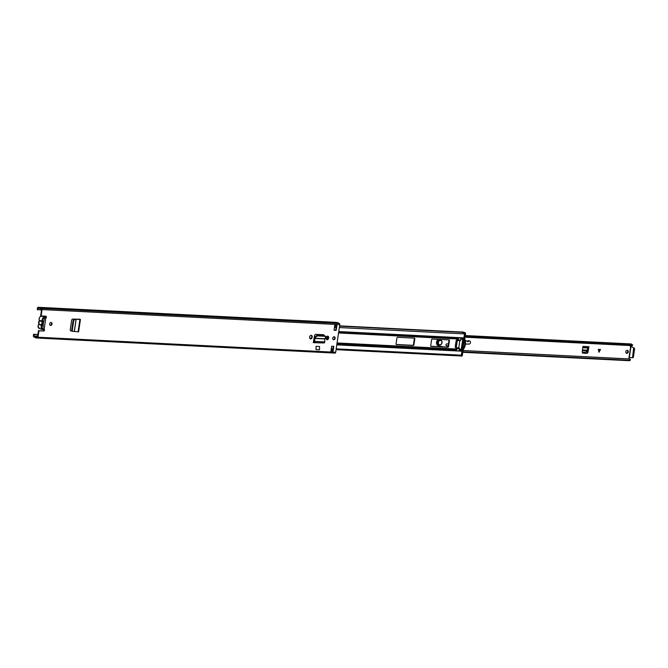<?xml version="1.0" encoding="UTF-8"?>
<svg xmlns="http://www.w3.org/2000/svg" width="668" height="668" viewBox="0 0 668 668"><rect width="100%" height="100%" fill="white"/><g stroke="black" fill="none" stroke-linecap="round" stroke-linejoin="round"><path stroke-width="1" d="M50.158 325.299A1.528 1.202 107.8 0 0 51.069 322.452A1.528 1.202 107.8 0 0 50.626 325.45A1.528 1.202 107.8 0 0 51.069 322.452M310.194 338.709L310.194 338.709A1.561 1.227 107.8 0 0 311.664 337.248L311.739 336.781A1.561 1.227 107.8 0 0 311.196 335.336M309.651 337.273A1.561 1.227 107.8 0 0 312.14 337.398L312.215 336.931A1.561 1.227 107.8 0 0 309.718 336.806L309.651 337.273M333.24 339.611A1.528 1.202 107.8 0 0 334.159 336.764A1.528 1.202 107.8 0 0 333.716 339.761A1.528 1.202 107.8 0 0 334.159 336.764M326.644 339.544A1.561 1.227 107.8 0 0 328.122 338.075L328.188 337.607A1.561 1.227 107.8 0 0 327.654 336.171M326.109 338.1A1.561 1.227 107.8 0 0 328.598 338.225L328.664 337.766A1.561 1.227 107.8 0 0 326.176 337.641L326.109 338.1M313.459 341.573A1.152 0.693 92.9 0 1 313.559 341.565A1.152 0.693 92.9 0 1 313.668 341.59L314.16 340.939L314.628 341.373A1.152 0.693 92.9 0 1 313.876 342.475A1.152 0.693 92.9 0 1 313.768 342.459L313.3 342.659L314.57 335.536A1.361 1.069 107.8 0 1 315.839 334.334L323.362 334.71A1.361 1.069 107.8 0 1 324.264 335.745M336.196 330.326L336.998 324.932L334.827 324.823L334.033 330.217L336.196 330.326L335.72 330.176L336.38 325.7A0.952 0.568 -87.1 0 0 336.998 324.932M331.67 346.199L330.877 351.593L333.04 351.702L333.841 346.308L331.67 346.199M43.529 331.094A1.019 0.802 107.8 0 0 44.155 329.215L43.696 329.082A1.019 0.802 107.8 0 1 43.044 330.944L38.928 330.869L37.984 337.223A1.019 0.61 92.9 0 1 37.241 338.033L36.314 337.732A2.305 1.386 92.9 0 1 35.78 337.874A2.305 1.386 92.9 0 1 34.911 337.282L33.851 336.939A1.019 0.61 92.9 0 1 33.4 335.754L33.617 334.25L37.876 334.601M41.516 309.96L37.258 309.618L37.483 308.115A1.019 0.61 92.9 0 1 38.226 307.305L39.287 307.647A2.305 1.386 92.9 0 1 39.821 307.505L337.515 322.56A2.305 1.386 92.9 0 1 338.384 323.145L339.319 323.446A1.019 0.61 92.9 0 1 339.77 324.64L335.687 352.278A1.019 0.61 92.9 0 1 334.944 353.08L37.433 338.041M39.821 307.505A2.305 1.386 92.9 0 1 40.69 308.098L41.616 308.399A1.019 0.61 92.9 0 1 42.067 309.585L41.124 315.947L45.725 316.181A1.019 0.802 107.8 0 1 45.791 318.102L45.315 317.951A1.019 0.802 107.8 0 0 45.633 316.173M71.902 331.069L71.084 330.977A1.361 1.069 107.8 0 1 70.249 329.6L71.618 320.339A1.361 1.069 107.8 0 1 72.837 319.062L80.452 319.387L74.039 319.296L73.054 320.64L73.697 320.79L74.674 319.438L78.064 319.312M316.114 346.341L319.571 346.517L319.471 349.773L316.006 349.598L316.114 346.341L316.006 349.598M71.827 330.969L70.699 330.835M323.329 334.71A1.361 1.069 -72.2 0 1 323.788 335.72M333.04 351.702A0.952 0.568 -87.1 0 0 332.706 350.625L333.34 346.283M334.05 330.092L335.72 330.176M37.734 309.768L38.084 308.107L39.345 308.474A1.495 0.902 92.9 0 1 39.779 308.324A1.495 0.902 92.9 0 1 40.406 308.816L41.591 309.434L40.648 315.797L41.124 315.947M43.044 330.944L38.443 330.71L37.508 337.073L36.256 336.906A1.495 0.902 92.9 0 1 35.822 337.064A1.495 0.902 92.9 0 1 35.195 336.572L33.968 336.146L34.101 334.409M38.443 330.71L38.928 330.869M331.537 350.249L331.595 350.266A0.952 0.568 -87.1 0 0 331.537 350.249L331.086 350.182M331.595 350.266L332.622 350.591A0.952 0.568 -87.1 0 1 332.706 350.625M335.728 322.352A1.019 0.61 92.9 0 1 335.921 322.36L336.363 322.502M39.295 308.491L40.205 308.532M331.194 349.431L331.72 349.431M33.617 334.25L37.892 334.468M331.679 350.291L331.796 349.456M40.69 308.098L338.384 323.145M44.155 329.215L45.791 318.102L45.065 318.06M44.998 318.152L44.138 318.235M42.618 328.547L43.696 329.082M314.645 341.097L314.979 338.242L315.847 336.839L317.484 335.929L325.074 336.305L325.6 337.332L324.815 338.952L324.748 341.891A1.152 0.693 92.9 0 1 323.997 342.985A1.152 0.693 92.9 0 1 323.888 342.968L313.985 342.467M323.504 342.96L313.3 342.659M317.484 335.929L317.15 335.386L324.706 335.762L325.6 337.332M317.15 335.386L315.513 336.296L314.645 337.699L314.16 340.939M325.241 336.789L324.706 335.762M72.904 331.437L71.685 329.959L72.177 331.253L78.607 331.837L80.452 319.387M79.25 319.12L77.588 319.154M72.319 330.126L73.697 320.79M71.685 329.959L73.054 320.64M43.913 329.332A2.647 2.087 -72.2 0 1 42.418 329.524A2.647 2.087 -72.2 0 1 41.115 326.902A2.647 2.087 -72.2 0 1 41.792 325.333L41.884 324.514A0.676 0.534 -72.2 0 1 42.117 324.581L42.36 325.091A0.676 0.534 -72.2 0 1 42.176 325.608A2.305 1.82 107.8 0 0 41.583 326.978A2.305 1.82 107.8 0 0 43.821 329.199M45.499 317.826A2.305 1.82 107.8 0 0 42.643 319.788A2.305 1.82 107.8 0 0 42.827 321.199A0.676 0.534 -72.2 0 1 42.852 321.726A2.405 1.895 -72.2 0 1 43.913 321.141L42.977 322.419A0.952 0.751 107.8 0 0 42.744 324.038L43.236 325.775A2.405 1.895 -72.2 0 1 42.36 325.091M42.117 324.581A2.405 1.895 -72.2 0 1 42.034 323.379A2.405 1.895 -72.2 0 1 42.476 322.201A0.676 0.534 -72.2 0 1 42.218 322.243L42.326 321.734L39.303 320.765A2.647 2.087 107.8 0 0 38.836 323.955L41.85 324.924M43.236 325.775L42.835 328.447M44.313 318.461L43.913 321.141M41.884 324.514A2.647 2.087 -72.2 0 1 42.218 322.243M42.852 321.726L42.476 322.201M327.445 336.179L326.953 339.519M314.219 340.329L313.668 340.304M448.829 339.878A0.676 0.534 -72.2 0 1 448.971 340.429L448.086 346.425A0.676 0.534 -72.2 0 1 447.443 347.068L430.843 346.224M414.185 338.133A0.676 0.534 -72.2 0 1 414.327 338.684L413.442 344.671A0.676 0.534 -72.2 0 1 412.807 345.314L396.199 344.471M456.545 350.809L456.461 350.583A1.019 0.61 -87.1 0 0 456.286 349.99L455.918 347.719L455.184 347.151L456.135 340.688L458.006 338.359A1.019 0.61 -87.1 0 0 458.323 337.924L460.87 338.058M336.071 349.656L460.77 355.96A0.952 0.568 -87.1 0 0 461.379 355.184L461.964 351.201A1.019 0.61 -87.1 0 0 461.813 350.266L461.254 349.23L462.732 339.244L463.525 338.643A1.019 0.61 -87.1 0 0 463.934 337.883L464.519 333.9A0.952 0.568 -87.1 0 0 463.776 332.848M456.62 350.859L458.899 351.001L459.45 348.763L456.904 348.629L456.611 350.616M413.283 345.465L396.5 344.621A0.676 0.534 -72.2 0 1 396.057 343.928L396.942 337.933A0.676 0.534 -72.2 0 1 397.585 337.29L414.36 338.142A0.676 0.534 -72.2 0 1 414.803 338.835L413.918 344.83A0.676 0.534 -72.2 0 1 413.283 345.465L412.807 345.314M430.701 345.673L431.586 339.678A0.676 0.534 -72.2 0 1 432.221 339.043L449.005 339.895A0.676 0.534 -72.2 0 1 449.447 340.588L448.562 346.575A0.676 0.534 -72.2 0 1 447.919 347.218L431.144 346.366A0.676 0.534 -72.2 0 1 430.701 345.673M327.913 336.405L327.495 339.235M314.21 340.455L313.643 340.429M309.685 337.975L309.96 336.113M462.907 332.722A1.612 0.969 92.9 0 1 462.899 332.714L462.59 332.38A2.305 1.386 -87.1 0 0 461.905 332.038L339.586 325.85M460.728 340.104L460.887 337.849L458.732 337.741L458.181 339.979L460.728 340.104L460.294 340.655L457.822 340.521M458.181 339.979L457.296 340.388L456.211 347.711L458.757 347.836L459.818 340.63M463.341 338.76L461.58 349.873L462.657 349.932L463.007 350.984L461.98 350.934M463.884 338.108L464.895 338.158L464.644 338.651L463.208 338.86M462.657 349.932L464.285 338.91M461.287 355.51L462.331 355.56L463.007 350.984M455.476 347.36L456.495 340.438M464.895 338.158L465.571 333.582L464.527 333.532M462.331 355.56L461.897 356.111L460.419 355.935M462.632 332.013A1.361 0.818 92.9 0 1 462.765 332.004A1.361 0.818 92.9 0 1 462.891 332.029L461.805 331.971A1.361 0.818 -87.1 0 0 461.68 331.946A1.361 0.818 -87.1 0 0 461.413 332.004M464.502 333.357L464.193 332.739L465.27 332.789L462.891 332.029M465.27 332.789L465.571 333.582M461.897 356.111L460.878 356.052M464.569 338.709A9.16 7.223 -72.2 0 1 462.799 350.182M464.193 332.739L461.805 331.971M463.358 345.206A8.317 6.555 107.8 0 0 463.692 342.951M464.176 339.661A8.317 6.555 -72.2 0 1 462.782 349.097M456.904 348.629L456.611 347.836L459.15 347.97L459.45 348.763M600.44 349.481L598.929 352.22M626.3 353.155A1.528 1.202 107.8 0 0 627.202 350.333M628.246 351.894A1.528 1.202 -72.2 0 1 625.807 351.769A1.528 1.202 -72.2 0 1 628.246 351.894M588.007 352.128L588.909 346.684L582.955 346.383L582.245 351.836A1.361 1.069 107.8 0 0 583.131 353.172L586.738 353.355A1.361 1.069 107.8 0 0 588.007 352.128L587.456 351.952L588.174 347.727A1.286 0.777 92.9 0 1 588.09 347.736A1.286 0.777 92.9 0 1 587.965 347.711L582.797 347.452L588.09 347.736M582.655 352.996L586.738 353.355M587.456 351.952A1.361 1.069 -72.2 0 1 586.178 353.172M600.532 349.489L598.286 349.372L598.996 352.245L600.532 349.489M628.813 358.941L630.784 345.581M465.137 336.53L632.087 344.972L632.379 345.623A2.463 1.478 -87.1 0 1 632.12 345.648L465.037 337.198M465.237 335.845L631.728 344.262L632.379 345.623M630.934 343.945A1.152 0.693 92.9 0 1 631.043 343.936A1.152 0.693 92.9 0 1 631.151 343.953L631.252 343.987A1.085 0.651 92.9 0 1 631.561 344.254M462.807 352.295L629.298 360.712L629.59 359.927M462.874 351.844L629.824 360.286L629.298 360.712M630.358 359.309L629.824 360.286L630.358 359.309A2.463 1.478 -87.1 0 0 629.673 358.983L462.982 350.558M634.366 348.187L630.776 346.383L634.366 348.187L634.6 348.946L633.389 357.146L632.963 357.697L629.365 357.564M630.216 346.208L631.711 346.5M633.606 348.145L632.629 357.104L632.204 357.656L629.314 357.564L630.959 346.467M587.756 347.719L586.997 351.276L585.435 352.303L582.237 352.145M588.909 346.684A1.286 0.777 92.9 0 1 588.174 347.727M587.974 349.072L588.525 349.247M438.25 342.517A2.371 1.87 107.8 0 0 439.419 344.872A2.371 1.87 107.8 0 0 442.041 342.709A2.371 1.87 107.8 0 0 440.872 340.354A2.371 1.87 107.8 0 0 438.25 342.517M439.152 344.755A2.371 1.87 107.8 0 0 439.594 344.746M448.453 343.911L446.817 343.903A0.952 0.751 107.8 0 0 446.475 345.757L448.136 346.099M443.251 346.851L439.285 345.991A3.49 2.755 -72.2 0 1 439.085 345.932A3.49 2.755 -72.2 0 1 437.365 342.475A3.49 2.755 -72.2 0 1 439.511 339.411M438.45 345.723A3.49 2.755 -72.2 0 1 438.25 345.665A3.49 2.755 -72.2 0 1 436.53 342.208A3.49 2.755 -72.2 0 1 438.291 339.352M467.124 341.39A1.269 1.002 107.8 0 0 467.675 341.089L468.51 341.356A1.586 1.252 -72.2 0 1 470.472 342.709A1.586 1.252 -72.2 0 1 469.045 344.07L465.429 344.045M468.51 341.356A1.269 1.002 -72.2 0 1 467.35 341.54L466.256 340.814A1.904 1.503 107.8 0 0 465.705 340.622L465.212 340.463M465.237 340.58L465.705 340.622M446.174 345.598L448.144 345.999M467.675 341.089A1.586 1.252 -72.2 0 1 468.878 340.738L469.713 341.006M465.963 340.672L465.204 340.429A1.904 1.503 -72.2 0 1 465.362 340.513M438.801 344.488A2.204 1.737 107.8 0 0 438.918 344.538L439.477 344.713A2.204 1.737 107.8 0 0 441.907 342.701A2.204 1.737 107.8 0 0 440.822 340.513A2.204 1.737 107.8 0 0 438.392 342.525A2.204 1.737 107.8 0 0 439.477 344.713M440.822 340.513L440.262 340.338A2.204 1.737 107.8 0 0 440.145 340.304M37.984 337.223L335.687 352.278M42.067 309.585L339.77 324.64M331.036 350.516L332.622 350.591M33.968 336.146L37.617 336.33M33.876 335.904L37.65 336.096M35.154 336.522L37.575 336.647M35.195 336.572L37.567 336.689M37.959 308.265L38.736 308.307M38.226 307.305L335.921 322.36M41.616 308.399L339.319 323.446M328.598 338.225L328.122 338.075M328.664 337.766L328.188 337.607M312.14 337.398L311.664 337.248M312.215 336.931L311.739 336.781M43.654 321.483L43.094 325.299M314.628 341.373L324.748 341.891M314.912 338.451L324.815 338.952M314.979 338.242L324.865 338.734M315.513 336.296L315.847 336.839M78.072 331.887L79.909 319.429M74.348 331.528L76.152 319.296M74.265 331.52L76.068 319.304M72.269 331.27L72.72 331.386M74.674 319.438L74.039 319.296M42.326 321.734L42.385 321.325A2.647 2.087 -72.2 0 1 42.176 319.713A2.647 2.087 -72.2 0 1 45.098 317.3L42.076 316.323C40.539 316.106 39.546 316.899 39.086 318.703L39.303 320.222M42.176 325.608L38.769 324.364L39.237 320.849M38.777 323.813L38.769 324.364A2.647 2.087 107.8 0 0 38.093 325.934A2.647 2.087 107.8 0 0 39.395 328.556L38.026 325.892L38.711 324.448M42.076 316.323A2.647 2.087 107.8 0 0 39.153 318.736A2.647 2.087 107.8 0 0 39.362 320.356L42.827 321.199M45.098 317.3A2.647 2.087 -72.2 0 1 45.683 317.634L45.098 317.3M338.534 332.965L457.213 338.968M338.559 332.814L457.288 338.81M460.895 338.993L462.815 339.094M460.87 339.152L462.732 339.244M336.914 343.953L456.286 349.99M336.781 344.872L461.964 351.201M459.25 350.141L461.813 350.266M459.392 349.139L461.254 349.23M459.367 349.322L461.287 349.422M337.031 343.135L455.768 349.139M337.064 342.951L455.735 348.955M460.962 338.509L463.525 338.643M338.743 331.553L463.934 337.883M338.634 332.33L458.006 338.359M331.32 348.613L332.99 348.696M336.188 348.855L461.379 355.184M334.668 325.917L336.338 326.001M339.544 326.159L462.59 332.38M334.626 326.234L336.288 326.318L334.626 326.234M464.01 332.773L462.899 332.714M334.459 327.328L336.129 327.412M339.336 327.57L464.519 333.9M413.918 344.83L413.442 344.671M414.803 338.835L414.327 338.684M447.919 347.218L447.443 347.068M448.562 346.575L448.086 346.425M449.447 340.588L448.971 340.429M455.743 347.444L455.267 347.293M461.847 350.333L462.916 350.391M464.644 338.651L463.584 338.601M599.271 349.422L599.096 351.886M462.974 350.516L628.822 358.9M631.151 343.953L465.279 335.57L631.252 343.987M632.963 357.697L632.204 357.656M633.389 357.146L632.629 357.104M634.6 348.946L633.84 348.905M583.131 353.172L582.713 353.038M582.387 350.55L587.222 350.792M582.454 349.957L587.389 350.207M582.755 347.736L587.631 347.986M598.845 351.635L598.996 349.414M35.78 337.874L36.94 337.933M37.341 338.05L335.035 353.096M38.126 307.288L335.829 322.343M45.04 318.077L44.522 318.202M313.876 342.475L323.997 342.985M325.266 336.037L325.633 336.58M39.395 328.556L42.418 329.524L43.929 329.366M331.203 349.406L332.873 349.489M455.785 347.452L455.309 347.302M462.765 332.004L461.68 331.946M457.755 340.521L460.294 340.655M465.279 335.553L631.043 343.936M632.287 344.513L632.646 345.239M629.815 360.561L630.35 360.135M439.085 345.932L438.25 345.665"/></g></svg>
